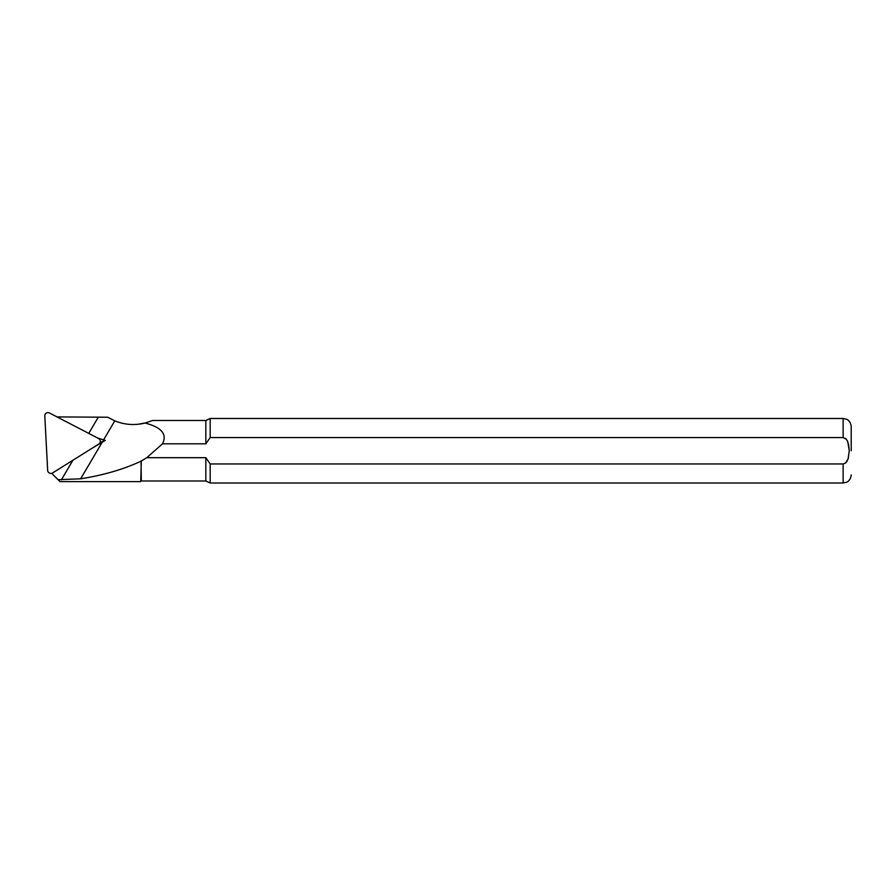 <?xml version="1.0" encoding="UTF-8"?>
<svg xmlns="http://www.w3.org/2000/svg" width="896" height="896" viewBox="0 0 896 896"><rect width="100%" height="100%" fill="white"/><g stroke="black" fill="none" stroke-linecap="round" stroke-linejoin="round"><path stroke-width="1.34" d="M51.722 473.334L58.061 479.707L80.64 478.811C103.678 475.138 123.816 469.258 141.042 461.171L146.798 457.688L205.845 457.688L210.179 463.949L843.214 463.949L845.555 463.008L848.131 458.808L849.262 450.744L847.728 441.605L846.294 439.208L843.136 437.55L210.179 437.55L843.36 437.55M97.675 438.032L105.291 440.384L91.414 448.661M58.061 479.707L60.066 481.611L140.65 481.611M843.136 437.55L843.136 418.477L210.179 418.477L210.179 437.55L205.845 443.811L162.49 443.811C167.384 434.202 161.582 427.291 145.074 423.058C134.747 425.566 124.645 424.827 114.789 420.862L107.699 417.234L57.378 416.909M205.845 457.688L205.845 480.995L141.31 480.995L141.042 461.171M140.739 481.522L141.31 460.69M162.49 443.811L146.798 457.688M205.845 480.995L210.179 483.011L210.179 463.949M851.2 450.744L851.2 426.541L851.2 450.744M845.365 438.334L846.261 439.163M847.112 440.373L847.896 442.019M848.501 443.901L849.262 450.744M848.501 457.587L847.896 459.48M847.112 461.115L846.261 462.325M205.845 443.811L205.845 420.493L210.179 418.477M145.074 423.058L152.589 420.493L205.845 420.493M145.914 422.845L137.682 424.323M105.291 440.384L100.139 442.411M47.656 470.366A3.226 3.17 26.7 0 0 52.618 472.954L98.862 444.002A3.226 3.17 26.7 0 0 98.571 438.502L49.47 412.989A3.226 3.17 -153.3 0 0 44.8 415.912L47.656 470.366M102.222 442.187L80.64 478.811M61.387 479.808L72.923 460.23M88.738 433.395L98.246 417.267M114.789 420.862L103.555 439.914M851.2 474.947C850.685 480.648 846.574 482.362 846.686 482.194L843.136 483.011L843.136 463.949M843.136 418.477L846.686 419.306C846.574 419.126 850.685 420.84 851.2 426.541M843.136 483.011L210.179 483.011M48.955 472.786L49.963 473.29"/></g></svg>
